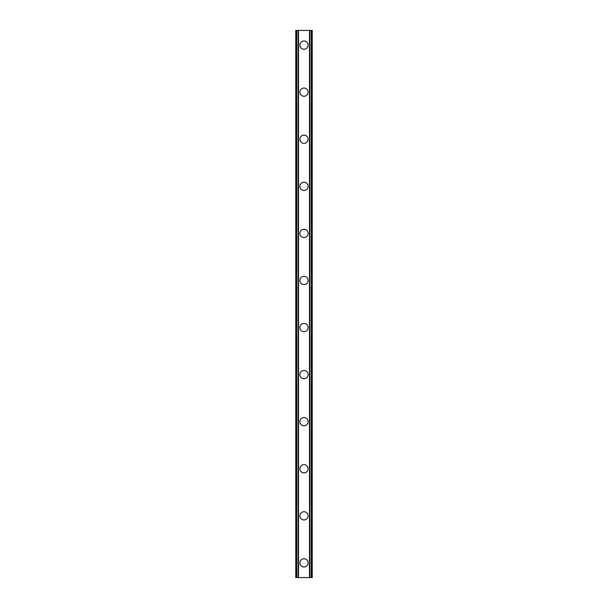 <?xml version="1.0" encoding="UTF-8"?>
<svg xmlns="http://www.w3.org/2000/svg" width="608" height="608" viewBox="0 0 608 608"><rect width="100%" height="100%" fill="white"/><g stroke="black" fill="none" stroke-linecap="round" stroke-linejoin="round"><path stroke-width="0.91" d="M299.881 562.894A4.119 4.119 0 0 1 304 558.775A4.119 4.119 0 0 1 308.119 562.894A4.119 4.119 0 0 1 304 567.006A4.119 4.119 0 0 1 299.881 562.894M299.881 515.82A4.119 4.119 0 0 1 304 511.7A4.119 4.119 0 0 1 308.119 515.82A4.119 4.119 0 0 1 304 519.939A4.119 4.119 0 0 1 299.881 515.82M299.881 468.745A4.119 4.119 0 0 1 304 464.626A4.119 4.119 0 0 1 308.119 468.745A4.119 4.119 0 0 1 304 472.864A4.119 4.119 0 0 1 299.881 468.745M299.881 421.678A4.119 4.119 0 0 1 304 417.559A4.119 4.119 0 0 1 308.119 421.678A4.119 4.119 0 0 1 304 425.798A4.119 4.119 0 0 1 299.881 421.678M299.881 374.604A4.119 4.119 0 0 1 304 370.485A4.119 4.119 0 0 1 308.119 374.604A4.119 4.119 0 0 1 304 378.723A4.119 4.119 0 0 1 299.881 374.604M299.881 327.537A4.119 4.119 0 0 1 304 323.418A4.119 4.119 0 0 1 308.119 327.537A4.119 4.119 0 0 1 304 331.656A4.119 4.119 0 0 1 299.881 327.537M299.881 280.463A4.119 4.119 0 0 1 304 276.344A4.119 4.119 0 0 1 308.119 280.463A4.119 4.119 0 0 1 304 284.582A4.119 4.119 0 0 1 299.881 280.463M299.881 233.396A4.119 4.119 0 0 1 304 229.277A4.119 4.119 0 0 1 308.119 233.396A4.119 4.119 0 0 1 304 237.515A4.119 4.119 0 0 1 299.881 233.396M299.881 186.322A4.119 4.119 0 0 1 304 182.202A4.119 4.119 0 0 1 308.119 186.322A4.119 4.119 0 0 1 304 190.441A4.119 4.119 0 0 1 299.881 186.322M299.881 139.255A4.119 4.119 0 0 1 304 135.136A4.119 4.119 0 0 1 308.119 139.255A4.119 4.119 0 0 1 304 143.374A4.119 4.119 0 0 1 299.881 139.255M299.881 92.18A4.119 4.119 0 0 1 304 88.061A4.119 4.119 0 0 1 308.119 92.18A4.119 4.119 0 0 1 304 96.3A4.119 4.119 0 0 1 299.881 92.18M299.881 45.106A4.119 4.119 0 0 1 304 40.994A4.119 4.119 0 0 1 308.119 45.106A4.119 4.119 0 0 1 304 49.225A4.119 4.119 0 0 1 299.881 45.106M311.288 30.4L295.762 30.4L295.762 577.6L312.238 577.6L312.238 30.4L311.288 30.4L311.288 577.6M298.118 30.4L298.125 577.6L298.118 30.4M309.882 577.6L309.875 30.4L309.882 577.6M295.762 30.4L295.762 577.6M298.505 30.4L298.505 577.6M309.495 30.4L309.495 577.6M312.238 30.4L312.238 577.6M295.868 30.4L295.868 577.6M296.506 30.4L296.506 577.6M296.712 30.4L296.712 577.6M298.224 30.4L298.224 577.6M309.776 30.4L309.776 577.6M311.494 30.4L311.494 577.6M312.132 30.4L312.132 577.6"/></g></svg>

